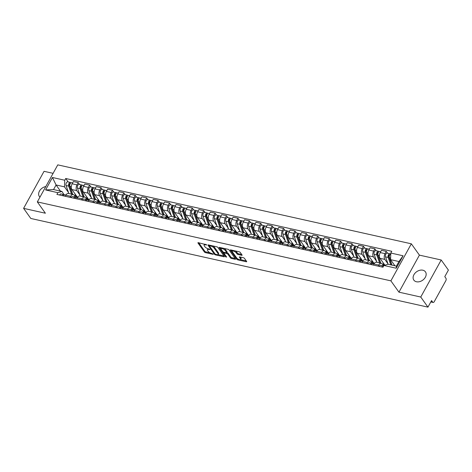 <?xml version="1.0" encoding="UTF-8"?>
<svg xmlns="http://www.w3.org/2000/svg" width="472" height="472" viewBox="0 0 472 472"><rect width="100%" height="100%" fill="white"/><g stroke="black" fill="none" stroke-linecap="round" stroke-linejoin="round"><path stroke-width="0.71" d="M206.736 244.844L198.358 242.679A0.897 0.336 -151.1 0 0 197.927 242.744A0.897 0.336 -151.1 0 0 197.998 243.015L204.388 251.983A0.897 0.336 -151.1 0 0 205.462 252.644L213.09 254.343L213.344 254.107L211.603 253.429A2.867 1.074 -151.1 0 1 208.17 251.322L207.639 250.573A2.867 1.074 -151.1 0 1 207.426 249.7A2.867 1.074 -151.1 0 1 208.801 249.493L210.04 249.476L208.299 248.797A2.867 1.074 -151.1 0 1 204.866 246.685L204.335 245.941A2.867 1.074 -151.1 0 1 204.122 245.068A2.867 1.074 -151.1 0 1 205.497 244.862L206.736 244.844M422.829 270.202A7.121 5.204 -35.5 0 0 415.089 273.105A7.121 5.204 -35.5 0 0 413.844 280.114A7.121 5.204 -35.5 0 0 416.452 281.76A7.121 5.204 -35.5 0 0 424.192 278.858A7.121 5.204 -35.5 0 0 425.437 271.848A7.121 5.204 -35.5 0 0 422.829 270.202M45.802 186.564A7.121 5.204 -35.5 0 0 39.748 190.611A7.121 5.204 -35.5 0 0 39.365 196.499A7.121 5.204 -35.5 0 0 39.955 197.154M241.676 255.305A0.897 0.336 -151.1 0 0 242.107 255.24A0.897 0.336 -151.1 0 0 242.036 254.968L240.248 252.449A0.897 0.336 -151.1 0 0 239.174 251.794L230.702 249.9A0.897 0.336 -151.1 0 0 230.271 249.965A0.897 0.336 -151.1 0 0 230.336 250.237L236.732 259.205A0.897 0.336 -151.1 0 0 237.799 259.865L246.272 261.753A0.897 0.336 -151.1 0 0 246.703 261.689A0.897 0.336 -151.1 0 0 246.638 261.417L244.472 258.379A0.897 0.336 -151.1 0 0 243.399 257.718L239.77 256.91A0.897 0.336 -151.1 0 0 239.345 256.974A0.897 0.336 -151.1 0 0 239.41 257.246L240.484 258.756A2.395 0.897 -151.1 0 1 240.661 259.482A2.395 0.897 -151.1 0 1 238.838 259.447A2.395 0.897 -151.1 0 1 236.643 257.895L232.436 251.995A2.395 0.897 -151.1 0 1 232.259 251.263A2.395 0.897 -151.1 0 1 234.082 251.305A2.395 0.897 -151.1 0 1 236.277 252.85L236.979 253.836A0.897 0.336 -151.1 0 0 238.047 254.496L241.676 255.305L241.941 254.827M390.887 280.852L398.958 292.168L420.753 297.035L427.951 307.136L30.798 218.459L23.6 208.358L45.395 213.226L37.329 201.91L390.887 280.852L411.336 243.812L57.779 164.864L37.329 201.91M217.917 247.464A0.897 0.336 -151.1 0 0 216.843 246.809L208.376 244.915A0.897 0.336 -151.1 0 0 207.945 244.98A0.897 0.336 -151.1 0 0 208.01 245.251L214.4 254.219A0.897 0.336 -151.1 0 0 215.474 254.88L223.946 256.768A0.897 0.336 -151.1 0 0 224.377 256.703A0.897 0.336 -151.1 0 0 224.312 256.432L217.917 247.464M219.539 247.411L228.011 249.299A0.897 0.336 -151.1 0 1 229.079 249.959L235.475 258.921A0.897 0.336 -151.1 0 1 235.54 259.199A0.897 0.336 -151.1 0 1 235.109 259.264L231.487 258.45A0.897 0.336 -151.1 0 1 230.413 257.795L227.823 254.16A0.897 0.336 -151.1 0 0 226.749 253.499L224.342 252.962A0.897 0.336 -151.1 0 0 223.911 253.027A0.897 0.336 -151.1 0 0 223.982 253.299L226.678 257.087L225.675 256.862L219.173 247.747A0.897 0.336 -151.1 0 1 219.108 247.475A0.897 0.336 -151.1 0 1 219.539 247.411M420.753 297.035L441.202 259.989L448.4 270.09L444.783 276.645L445.904 278.22A1.823 1.044 102.6 0 1 445.81 280.716L434.234 301.685A1.823 1.044 102.6 0 1 433.113 302.452L430.818 301.938M53.1 173.336L44.049 171.318L23.6 208.358M441.202 259.989L419.407 255.128L411.336 243.812M427.951 307.136L431.567 300.575L432.694 302.151A1.823 1.044 102.6 0 0 433.113 302.452M70.086 197.367L70.688 196.281A4.201 2.395 -77.4 0 1 73.266 194.523L68.44 193.443A4.201 2.395 102.6 0 0 65.862 195.207L65.26 196.287M79.915 195.03L76.765 190.617A4.201 2.395 -77.4 0 1 76.983 184.876L72.157 183.797A4.201 2.395 102.6 0 0 71.939 189.537L77.514 197.355M72.157 183.797L73.402 181.537L78.234 182.617L79.567 184.487M73.266 194.523A4.201 2.395 -77.4 0 1 74.234 195.207L75.402 197.172A2.283 1.304 102.6 0 0 75.154 197.066A2.283 1.304 102.6 0 0 73.679 198.169M76.983 184.876L78.234 182.617M81.497 199.916L82.099 198.83A4.201 2.395 -77.4 0 1 84.677 197.066L79.851 195.992A4.201 2.395 102.6 0 0 77.266 197.756L76.67 198.836M90.978 187.036L89.645 185.16L84.812 184.086L83.568 186.346A4.201 2.395 102.6 0 0 83.349 192.086L88.919 199.904M84.677 197.066A4.201 2.395 -77.4 0 1 85.638 197.756L86.813 199.721A2.283 1.304 102.6 0 0 86.565 199.615A2.283 1.304 102.6 0 0 85.084 200.712M91.326 197.579L88.175 193.166A4.201 2.395 -77.4 0 1 88.394 187.419L89.645 185.16M92.907 202.458L93.503 201.379A4.201 2.395 -77.4 0 1 96.087 199.615L91.255 198.535A4.201 2.395 102.6 0 0 88.677 200.299L88.081 201.385M102.389 189.585L101.049 187.708L96.223 186.629L94.978 188.888A4.201 2.395 102.6 0 0 94.76 194.635L100.329 202.447M96.087 199.615A4.201 2.395 -77.4 0 1 97.049 200.305L98.636 202.529M102.731 200.128L99.586 195.709A4.201 2.395 -77.4 0 1 99.804 189.968L101.049 187.708M104.318 205.007L104.914 203.928A4.201 2.395 -77.4 0 1 107.492 202.163L102.666 201.084A4.201 2.395 102.6 0 0 100.088 202.848L99.492 203.933M113.799 192.128L112.46 190.257L107.634 189.178L106.389 191.437A4.201 2.395 102.6 0 0 106.17 197.184L111.74 204.995M107.492 202.163A4.201 2.395 -77.4 0 1 108.46 202.854L109.634 204.818A2.283 1.304 102.6 0 0 109.38 204.712A2.283 1.304 102.6 0 0 107.905 205.81M114.141 202.671L110.997 198.258A4.201 2.395 -77.4 0 1 111.215 192.517L112.46 190.257M115.728 207.556L116.324 206.476A4.201 2.395 -77.4 0 1 118.903 204.712L114.076 203.633A4.201 2.395 102.6 0 0 111.498 205.397L110.902 206.476M125.21 194.676L123.87 192.806L119.044 191.726L117.799 193.986A4.201 2.395 102.6 0 0 117.581 199.727L123.151 207.544M118.903 204.712A4.201 2.395 -77.4 0 1 119.87 205.403L121.044 207.361A2.283 1.304 102.6 0 0 120.791 207.255A2.283 1.304 102.6 0 0 119.316 208.358M125.552 205.22L122.407 200.806A4.201 2.395 -77.4 0 1 122.626 195.066L123.87 192.806M127.139 210.105L127.735 209.019A4.201 2.395 -77.4 0 1 130.313 207.261L125.487 206.181A4.201 2.395 102.6 0 0 122.909 207.945L122.313 209.025M136.614 197.225L135.281 195.355L130.455 194.275L129.204 196.535A4.201 2.395 102.6 0 0 128.992 202.276L134.561 210.093M130.313 207.261A4.201 2.395 -77.4 0 1 131.281 207.945L132.455 209.91A2.283 1.304 102.6 0 0 132.201 209.804A2.283 1.304 102.6 0 0 130.726 210.907M136.963 207.768L133.818 203.355A4.201 2.395 -77.4 0 1 134.036 197.615L135.281 195.355M138.55 212.654L139.146 211.568A4.201 2.395 -77.4 0 1 141.724 209.804L136.898 208.73A4.201 2.395 102.6 0 0 134.319 210.494L133.724 211.574M148.025 199.774L146.692 197.898L141.865 196.824L140.615 199.084A4.201 2.395 102.6 0 0 140.396 204.824L145.972 212.642M141.724 209.804A4.201 2.395 -77.4 0 1 142.691 210.494L144.273 212.719M148.373 210.317L145.228 205.904A4.201 2.395 -77.4 0 1 145.447 200.157L146.692 197.898M149.96 215.197L150.556 214.117A4.201 2.395 -77.4 0 1 153.135 212.353L148.308 211.273A4.201 2.395 102.6 0 0 145.73 213.037L145.128 214.123M159.436 202.323L158.102 200.447L153.276 199.367L152.025 201.627A4.201 2.395 102.6 0 0 151.807 207.373L157.382 215.185M153.135 212.353A4.201 2.395 -77.4 0 1 154.102 213.043L155.27 215.008A2.283 1.304 102.6 0 0 155.022 214.902A2.283 1.304 102.6 0 0 153.547 215.999M159.784 212.866L156.639 208.447A4.201 2.395 -77.4 0 1 156.852 202.706L158.102 200.447M161.365 217.745L161.967 216.666A4.201 2.395 -77.4 0 1 164.545 214.902L159.719 213.822A4.201 2.395 102.6 0 0 157.141 215.586L156.539 216.672M170.846 204.866L169.513 202.995L164.687 201.916L163.436 204.175A4.201 2.395 102.6 0 0 163.218 209.922L168.793 217.734M164.545 214.902A4.201 2.395 -77.4 0 1 165.513 215.592L167.094 217.81M171.194 215.409L168.044 210.996A4.201 2.395 -77.4 0 1 168.262 205.255L169.513 202.995M172.776 220.294L173.377 219.214A4.201 2.395 -77.4 0 1 175.956 217.45L171.13 216.371A4.201 2.395 102.6 0 0 168.545 218.135L167.949 219.214M182.257 207.415L180.923 205.544L176.091 204.464L174.846 206.724A4.201 2.395 102.6 0 0 174.628 212.465L180.198 220.282M175.956 217.45A4.201 2.395 -77.4 0 1 176.923 218.141L178.091 220.1A2.283 1.304 102.6 0 0 177.844 219.993A2.283 1.304 102.6 0 0 176.363 221.097M182.605 217.958L179.454 213.545A4.201 2.395 -77.4 0 1 179.673 207.804L180.923 205.544M184.186 222.843L184.788 221.757A4.201 2.395 -77.4 0 1 187.366 219.999L182.534 218.919A4.201 2.395 102.6 0 0 179.956 220.684L179.36 221.763M193.667 209.963L192.328 208.093L187.502 207.013L186.257 209.273A4.201 2.395 102.6 0 0 186.039 215.014L191.608 222.831M187.366 219.999A4.201 2.395 -77.4 0 1 188.328 220.684L189.502 222.648A2.283 1.304 102.6 0 0 189.248 222.542A2.283 1.304 102.6 0 0 187.773 223.645M194.01 220.507L190.865 216.093A4.201 2.395 -77.4 0 1 191.083 210.353L192.328 208.093M195.597 225.392L196.193 224.306A4.201 2.395 -77.4 0 1 198.771 222.542L193.945 221.468A4.201 2.395 102.6 0 0 191.367 223.227L190.771 224.312M205.078 212.512L203.739 210.636L198.913 209.562L197.668 211.822A4.201 2.395 102.6 0 0 197.449 217.562L203.019 225.38M198.771 222.542A4.201 2.395 -77.4 0 1 199.739 223.232L201.326 225.457M205.42 223.055L202.276 218.642A4.201 2.395 -77.4 0 1 202.494 212.896L203.739 210.636M207.007 227.935L207.603 226.855A4.201 2.395 -77.4 0 1 210.182 225.091L205.355 224.011A4.201 2.395 102.6 0 0 202.777 225.775L202.181 226.861M216.489 215.061L215.149 213.185L210.323 212.105L209.078 214.365A4.201 2.395 102.6 0 0 208.86 220.111L214.43 227.923M210.182 225.091A4.201 2.395 -77.4 0 1 211.149 225.781L212.323 227.746A2.283 1.304 102.6 0 0 212.07 227.64A2.283 1.304 102.6 0 0 210.595 228.737M216.831 225.604L213.686 221.185A4.201 2.395 -77.4 0 1 213.904 215.444L215.149 213.185M218.418 230.483L219.014 229.404A4.201 2.395 -77.4 0 1 221.592 227.64L216.766 226.56A4.201 2.395 102.6 0 0 214.188 228.324L213.592 229.404M227.893 217.604L226.56 215.733L221.734 214.654L220.483 216.913A4.201 2.395 102.6 0 0 220.271 222.66L225.84 230.472M221.592 227.64A4.201 2.395 -77.4 0 1 222.56 228.33L223.734 230.289A2.283 1.304 102.6 0 0 223.48 230.183A2.283 1.304 102.6 0 0 222.005 231.286M228.242 228.147L225.097 223.734A4.201 2.395 -77.4 0 1 225.315 217.993L226.56 215.733M229.829 233.032L230.424 231.953A4.201 2.395 -77.4 0 1 233.003 230.188L228.177 229.109A4.201 2.395 102.6 0 0 225.598 230.873L225.002 231.953M239.304 220.153L237.971 218.282L233.144 217.203L231.894 219.462A4.201 2.395 102.6 0 0 231.681 225.203L237.251 233.02M233.003 230.188A4.201 2.395 -77.4 0 1 233.97 230.879L235.144 232.838A2.283 1.304 102.6 0 0 234.891 232.731A2.283 1.304 102.6 0 0 233.416 233.835M239.652 230.696L236.507 226.283A4.201 2.395 -77.4 0 1 236.726 220.542L237.971 218.282M241.239 235.581L241.835 234.495A4.201 2.395 -77.4 0 1 244.413 232.731L239.587 231.658A4.201 2.395 102.6 0 0 237.009 233.422L236.407 234.501M250.715 222.701L249.381 220.831L244.555 219.751L243.304 222.011A4.201 2.395 102.6 0 0 243.086 227.752L248.661 235.569M244.413 232.731A4.201 2.395 -77.4 0 1 245.381 233.422L246.962 235.646M251.063 233.245L247.918 228.832A4.201 2.395 -77.4 0 1 248.13 223.091L249.381 220.831M252.65 238.13L253.246 237.044A4.201 2.395 -77.4 0 1 255.824 235.28L250.998 234.206A4.201 2.395 102.6 0 0 248.419 235.965L247.818 237.05M262.125 225.25L260.792 223.374L255.966 222.3L254.715 224.56A4.201 2.395 102.6 0 0 254.496 230.301L260.072 238.118M255.824 235.28A4.201 2.395 -77.4 0 1 256.792 235.97L257.96 237.935A2.283 1.304 102.6 0 0 257.712 237.829A2.283 1.304 102.6 0 0 256.237 238.926M262.473 235.793L259.323 231.38A4.201 2.395 -77.4 0 1 259.541 225.634L260.792 223.374M264.055 240.673L264.656 239.593A4.201 2.395 -77.4 0 1 267.235 237.829L262.408 236.749A4.201 2.395 102.6 0 0 259.824 238.513L259.228 239.599M273.536 227.799L272.202 225.923L267.37 224.843L266.125 227.103A4.201 2.395 102.6 0 0 265.907 232.849L271.477 240.661M267.235 237.829A4.201 2.395 -77.4 0 1 268.202 238.519L269.37 240.484A2.283 1.304 102.6 0 0 269.123 240.378A2.283 1.304 102.6 0 0 267.648 241.475M273.884 238.342L270.733 233.923A4.201 2.395 -77.4 0 1 270.952 228.182L272.202 225.923M275.465 243.222L276.067 242.142A4.201 2.395 -77.4 0 1 278.645 240.378L273.813 239.298A4.201 2.395 102.6 0 0 271.235 241.062L270.639 242.142M284.946 230.342L283.607 228.472L278.781 227.392L277.536 229.652A4.201 2.395 102.6 0 0 277.318 235.398L282.887 243.21M278.645 240.378A4.201 2.395 -77.4 0 1 279.607 241.068L280.781 243.027A2.283 1.304 102.6 0 0 280.527 242.921A2.283 1.304 102.6 0 0 279.052 244.024M285.294 240.885L282.144 236.472A4.201 2.395 -77.4 0 1 282.362 230.731L283.607 228.472M286.876 245.77L287.472 244.691A4.201 2.395 -77.4 0 1 290.056 242.927L285.224 241.847A4.201 2.395 102.6 0 0 282.645 243.611L282.049 244.691M296.357 232.891L295.018 231.02L290.192 229.941L288.947 232.2A4.201 2.395 102.6 0 0 288.728 237.941L294.298 245.759M290.056 242.927A4.201 2.395 -77.4 0 1 291.017 243.617L292.605 245.835M296.699 243.434L293.555 239.021A4.201 2.395 -77.4 0 1 293.773 233.28L295.018 231.02M298.286 248.319L298.882 247.234A4.201 2.395 -77.4 0 1 301.46 245.469L296.634 244.396A4.201 2.395 102.6 0 0 294.056 246.16L293.46 247.239M307.768 235.439L306.428 233.569L301.602 232.489L300.357 234.749A4.201 2.395 102.6 0 0 300.139 240.49L305.708 248.307M301.46 245.469A4.201 2.395 -77.4 0 1 302.428 246.16L304.015 248.384M308.11 245.983L304.965 241.57A4.201 2.395 -77.4 0 1 305.183 235.829L306.428 233.569M309.697 250.868L310.293 249.782A4.201 2.395 -77.4 0 1 312.871 248.018L308.045 246.945A4.201 2.395 102.6 0 0 305.467 248.703L304.871 249.788M319.172 237.988L317.839 236.112L313.013 235.038L311.768 237.298A4.201 2.395 102.6 0 0 311.549 243.039L317.119 250.856M312.871 248.018A4.201 2.395 -77.4 0 1 313.839 248.709L315.013 250.673A2.283 1.304 102.6 0 0 314.759 250.567A2.283 1.304 102.6 0 0 313.284 251.665M319.52 248.532L316.376 244.118A4.201 2.395 -77.4 0 1 316.594 238.372L317.839 236.112M321.107 253.411L321.703 252.331A4.201 2.395 -77.4 0 1 324.282 250.567L319.456 249.487A4.201 2.395 102.6 0 0 316.877 251.251L316.281 252.337M330.583 240.537L329.249 238.661L324.423 237.581L323.172 239.841A4.201 2.395 102.6 0 0 322.96 245.587L328.53 253.399M324.282 250.567A4.201 2.395 -77.4 0 1 325.249 251.257L326.831 253.476M330.931 251.08L327.786 246.661A4.201 2.395 -77.4 0 1 328.005 240.921L329.249 238.661M332.518 255.96L333.114 254.88A4.201 2.395 -77.4 0 1 335.692 253.116L330.866 252.036A4.201 2.395 102.6 0 0 328.288 253.8L327.692 254.88M341.993 243.08L340.66 241.21L335.834 240.13L334.583 242.39A4.201 2.395 102.6 0 0 334.365 248.136L339.94 255.948M335.692 253.116A4.201 2.395 -77.4 0 1 336.66 253.806L337.828 255.765A2.283 1.304 102.6 0 0 337.58 255.659A2.283 1.304 102.6 0 0 336.105 256.762M342.342 253.623L339.197 249.21A4.201 2.395 -77.4 0 1 339.409 243.469L340.66 241.21M343.929 258.508L344.525 257.429A4.201 2.395 -77.4 0 1 347.103 255.665L342.277 254.585A4.201 2.395 102.6 0 0 339.698 256.349L339.097 257.429M353.404 245.629L352.071 243.758L347.244 242.679L345.994 244.938A4.201 2.395 102.6 0 0 345.775 250.679L351.351 258.497M347.103 255.665A4.201 2.395 -77.4 0 1 348.07 256.355L349.652 258.573M353.752 256.172L350.607 251.759A4.201 2.395 -77.4 0 1 350.82 246.018L352.071 243.758M355.333 261.057L355.935 259.972A4.201 2.395 -77.4 0 1 358.513 258.208L353.687 257.134A4.201 2.395 102.6 0 0 351.109 258.898L350.507 259.978M364.815 248.178L363.481 246.307L358.649 245.228L357.404 247.487A4.201 2.395 102.6 0 0 357.186 253.228L362.762 261.046M358.513 258.208A4.201 2.395 -77.4 0 1 359.481 258.898L360.649 260.863A2.283 1.304 102.6 0 0 360.401 260.756A2.283 1.304 102.6 0 0 358.926 261.86M365.163 258.721L362.012 254.308A4.201 2.395 -77.4 0 1 362.231 248.567L363.481 246.307M366.744 263.606L367.346 262.52A4.201 2.395 -77.4 0 1 369.924 260.756L365.098 259.683A4.201 2.395 102.6 0 0 362.514 261.441L361.918 262.526M376.225 250.726L374.892 248.85L370.06 247.776L368.815 250.036A4.201 2.395 102.6 0 0 368.597 255.777L374.166 263.594M369.924 260.756A4.201 2.395 -77.4 0 1 370.886 261.447L372.06 263.411A2.283 1.304 102.6 0 0 371.812 263.305A2.283 1.304 102.6 0 0 370.331 264.403M376.573 261.27L373.423 256.856A4.201 2.395 -77.4 0 1 373.641 251.11L374.892 248.85M378.155 266.149L378.75 265.069A4.201 2.395 -77.4 0 1 381.335 263.305L376.503 262.225A4.201 2.395 102.6 0 0 373.924 263.99L373.328 265.075M387.636 253.275L386.297 251.399L381.47 250.319L380.226 252.579A4.201 2.395 102.6 0 0 380.007 258.326L384.904 265.187M381.335 263.305A4.201 2.395 -77.4 0 1 382.296 263.995L383.683 265.931M387.978 263.813L384.833 259.399A4.201 2.395 -77.4 0 1 385.052 253.659L386.297 251.399M68.505 192.482L64.487 186.853L56.079 184.971L53.542 189.567L61.956 191.443L63.991 194.623A2.283 1.304 102.6 0 0 63.744 194.517A2.283 1.304 102.6 0 0 62.269 195.62M60.451 191.107L56.079 184.971L52.451 177.49L64.741 180.233L64.487 186.853M61.956 191.443L57.867 192.682L45.583 189.939L52.451 177.49M390.798 253.039L403.088 255.783L396.214 268.226L383.931 265.482L388.013 264.249L396.427 266.125L398.958 261.529L390.55 259.653L390.798 253.039L391.76 251.299L65.702 178.493L64.741 180.233M57.867 192.682L56.905 194.423L382.969 267.223L383.931 265.482M398.958 292.168L419.407 255.128M390.55 259.653L394.922 265.789M68.157 181.938L65.702 178.493M45.583 189.939L53.542 189.567M396.427 266.125L396.214 268.226M398.958 261.529L403.088 255.783M204.789 244.112A2.867 1.074 -151.1 0 0 204.529 244.325L204.122 245.068M208.099 248.744A2.867 1.074 -151.1 0 0 207.833 248.962L207.426 249.7M198.753 242.767L204.795 251.24A0.897 0.336 -151.1 0 0 205.869 251.9L210.07 252.839M217.928 254.591L223.958 255.942M208.772 245.003L215.014 253.895L215.769 254.355L215.474 254.88M209.952 245.269L209.362 245.835L209.704 245.21M212.648 245.871A2.867 1.074 -151.1 0 1 214.542 247.387L218.377 252.768A2.867 1.074 -151.1 0 1 218.589 253.641L218.182 254.378A2.867 1.074 -151.1 0 1 216.807 254.591L215.769 254.355M218.182 254.378A2.867 1.074 -151.1 0 0 217.97 253.505L214.135 248.13A2.867 1.074 -151.1 0 0 210.701 246.024L209.662 245.788M235.121 258.432L231.894 257.712L231.487 258.45M226.719 252.662L227.156 252.756A0.897 0.336 -151.1 0 1 228.23 253.417L230.82 257.051A0.897 0.336 -151.1 0 0 231.894 257.712M223.899 253.063L223.067 251.895M221.085 249.11L219.934 247.499M225.132 250.384A2.395 0.897 -151.1 0 0 222.937 248.838A2.395 0.897 -151.1 0 0 221.114 248.797A2.395 0.897 -151.1 0 0 221.291 249.529L222.772 251.605A0.897 0.336 -151.1 0 0 223.846 252.266L226.247 252.803A0.897 0.336 -151.1 0 0 226.678 252.738A0.897 0.336 -151.1 0 0 226.613 252.467L225.132 250.384L225.539 249.641A2.395 0.897 -151.1 0 0 224.011 248.408M221.704 247.894A2.395 0.897 -151.1 0 0 221.521 248.06L221.114 248.797M226.678 252.738L227.085 251.995A0.897 0.336 -151.1 0 0 227.02 251.723L226.613 252.467M225.539 249.641L227.02 251.723M235.221 250.909A2.395 0.897 -151.1 0 1 236.684 252.113L237.387 253.092A0.897 0.336 -151.1 0 0 238.46 253.753L241.688 254.473M232.82 250.372A2.395 0.897 -151.1 0 0 232.667 250.526L232.259 251.263M240.661 259.482L241.068 258.745A2.395 0.897 -151.1 0 0 240.891 258.013L240.484 258.756M240.171 256.998L240.891 258.013M240.508 259.635L246.284 260.928M237.068 258.367L237.139 258.461A0.897 0.336 -151.1 0 0 238.089 259.087M231.097 249.989L232.23 251.576M76.977 197.473A5.475 3.127 -77.4 0 1 75.662 195.774L74.954 193.768M72.753 194.405L69.933 186.399A2.283 1.304 -77.4 0 1 70.151 183.879A2.283 1.304 -77.4 0 1 71.65 182.723L72.629 182.941M69.85 186.115L69.331 185.378A1.097 0.625 -77.4 0 1 69.431 184.157A1.097 0.625 -77.4 0 1 70.151 183.602A1.097 0.625 -77.4 0 1 70.269 183.649M69.325 185.366L72.422 194.151A4.289 2.449 -77.4 0 0 72.499 194.346M71.508 194.128L68.688 186.121A2.283 1.304 -77.4 0 1 68.906 183.602A2.283 1.304 -77.4 0 1 70.411 182.44A2.283 1.304 -77.4 0 1 70.936 182.817L71.018 182.835M68.877 193.538L66.056 185.537A2.283 1.304 -77.4 0 1 66.275 183.012A2.283 1.304 -77.4 0 1 67.773 181.856L70.411 182.44M63.354 195.673L63.602 195.727A1.097 0.625 102.6 0 0 63.484 195.679A1.097 0.625 102.6 0 0 63.083 195.803M63.744 194.517L61.106 193.933A2.283 1.304 102.6 0 0 59.631 195.03M65.968 195.019L64.989 194.794A2.283 1.304 102.6 0 0 63.508 195.898M88.388 200.022A5.475 3.127 -77.4 0 1 87.072 198.317L86.364 196.311M84.163 196.954L81.337 188.947A2.283 1.304 -77.4 0 1 81.562 186.422A2.283 1.304 -77.4 0 1 83.06 185.266L84.04 185.484M81.261 188.658L80.736 187.927A1.097 0.625 -77.4 0 1 80.836 186.705A1.097 0.625 -77.4 0 1 81.562 186.151A1.097 0.625 -77.4 0 1 81.68 186.198M80.736 187.915L83.833 196.7A4.289 2.449 -77.4 0 0 83.91 196.895M82.919 196.677L80.098 188.67A2.283 1.304 -77.4 0 1 80.317 186.145A2.283 1.304 -77.4 0 1 81.821 184.989A2.283 1.304 -77.4 0 1 82.346 185.366L82.429 185.384M80.287 196.087L77.461 188.08A2.283 1.304 -77.4 0 1 77.685 185.561A2.283 1.304 -77.4 0 1 79.184 184.404L81.821 184.989M99.799 202.571A5.475 3.127 -77.4 0 1 98.483 200.865L97.775 198.859M95.574 199.503L92.748 191.496A2.283 1.304 -77.4 0 1 92.972 188.971A2.283 1.304 -77.4 0 1 94.471 187.815L95.45 188.033M92.671 191.207L92.146 190.476M95.314 199.444A4.289 2.449 -77.4 0 1 95.238 199.243L92.146 190.464A1.097 0.625 -77.4 0 1 92.246 189.248A1.097 0.625 -77.4 0 1 92.972 188.694A1.097 0.625 -77.4 0 1 93.084 188.747M94.329 199.225L91.509 191.219A2.283 1.304 -77.4 0 1 91.727 188.694A2.283 1.304 -77.4 0 1 93.226 187.537A2.283 1.304 -77.4 0 1 93.751 187.915L93.84 187.933M91.698 198.635L88.872 190.629A2.283 1.304 -77.4 0 1 89.09 188.11A2.283 1.304 -77.4 0 1 90.594 186.947L93.226 187.537M74.765 198.222L75.007 198.275A1.097 0.625 102.6 0 0 74.895 198.222A1.097 0.625 102.6 0 0 74.487 198.346M75.154 197.066L72.517 196.476A2.283 1.304 102.6 0 0 71.042 197.579M77.379 197.561L76.393 197.343A2.283 1.304 102.6 0 0 74.918 198.447M86.417 200.818A1.097 0.625 102.6 0 0 86.305 200.771A1.097 0.625 102.6 0 0 85.898 200.895M86.565 199.615L83.927 199.025A2.283 1.304 102.6 0 0 82.453 200.128M88.789 200.11L87.804 199.892A2.283 1.304 102.6 0 0 86.329 200.989M111.203 205.119A5.475 3.127 -77.4 0 1 109.887 203.414L109.185 201.408M106.985 202.051L104.159 194.045A2.283 1.304 -77.4 0 1 104.377 191.52A2.283 1.304 -77.4 0 1 105.881 190.363L106.861 190.582M104.082 193.756L103.557 193.024A1.097 0.625 -77.4 0 1 103.657 191.797A1.097 0.625 -77.4 0 1 104.377 191.243A1.097 0.625 -77.4 0 1 104.495 191.29M103.551 193.013L106.648 201.792A4.289 2.449 -77.4 0 0 106.725 201.992M105.74 201.768L102.92 193.768A2.283 1.304 -77.4 0 1 103.138 191.243A2.283 1.304 -77.4 0 1 104.636 190.086A2.283 1.304 -77.4 0 1 105.162 190.458L105.244 190.482M103.108 201.184L100.282 193.178A2.283 1.304 -77.4 0 1 100.501 190.653A2.283 1.304 -77.4 0 1 102.005 189.496L104.636 190.086M122.614 207.662A5.475 3.127 -77.4 0 1 121.298 205.963L120.59 203.957M118.395 204.594L115.569 196.588A2.283 1.304 -77.4 0 1 115.787 194.069A2.283 1.304 -77.4 0 1 117.292 192.912L118.271 193.131M115.492 196.305L114.967 195.567A1.097 0.625 -77.4 0 1 115.068 194.346A1.097 0.625 -77.4 0 1 115.787 193.791A1.097 0.625 -77.4 0 1 115.905 193.839M114.961 195.555L118.059 204.341A4.289 2.449 -77.4 0 0 118.136 204.541M117.15 204.317L114.324 196.311A2.283 1.304 -77.4 0 1 114.549 193.791A2.283 1.304 -77.4 0 1 116.047 192.635A2.283 1.304 -77.4 0 1 116.572 193.007L116.655 193.024M114.519 203.733L111.693 195.727A2.283 1.304 -77.4 0 1 111.911 193.201A2.283 1.304 -77.4 0 1 113.416 192.045L116.047 192.635M134.024 210.211A5.475 3.127 -77.4 0 1 132.709 208.512L132.001 206.506M129.8 207.143L126.98 199.137A2.283 1.304 -77.4 0 1 127.198 196.617A2.283 1.304 -77.4 0 1 128.703 195.461L129.682 195.679M126.897 198.848L126.378 198.116M129.546 207.084A4.289 2.449 -77.4 0 1 129.47 206.889L126.372 198.104A1.097 0.625 -77.4 0 1 126.478 196.895A1.097 0.625 -77.4 0 1 127.198 196.34A1.097 0.625 -77.4 0 1 127.316 196.387M128.561 206.866L125.735 198.859A2.283 1.304 -77.4 0 1 125.953 196.34A2.283 1.304 -77.4 0 1 127.458 195.178A2.283 1.304 -77.4 0 1 127.983 195.555L128.065 195.573M125.924 206.276L123.103 198.275A2.283 1.304 -77.4 0 1 123.322 195.75A2.283 1.304 -77.4 0 1 124.826 194.594L127.458 195.178M97.58 203.314L97.828 203.367A1.097 0.625 102.6 0 0 97.716 203.32A1.097 0.625 102.6 0 0 97.309 203.444M98.63 202.529L98.223 202.27A2.283 1.304 102.6 0 0 97.969 202.163A2.283 1.304 102.6 0 0 96.495 203.261M97.969 202.163L95.338 201.573A2.283 1.304 102.6 0 0 93.863 202.677M100.2 202.659L99.214 202.441A2.283 1.304 102.6 0 0 97.739 203.538M108.991 205.863L109.239 205.916A1.097 0.625 102.6 0 0 109.12 205.869A1.097 0.625 102.6 0 0 108.719 205.993M109.38 204.712L106.749 204.122A2.283 1.304 102.6 0 0 105.274 205.22M111.61 205.208L110.625 204.99A2.283 1.304 102.6 0 0 109.15 206.087M120.401 208.412L120.649 208.465A1.097 0.625 102.6 0 0 120.531 208.417A1.097 0.625 102.6 0 0 120.13 208.541M120.791 207.255L118.159 206.671A2.283 1.304 102.6 0 0 116.684 207.768M123.015 207.757L122.036 207.532A2.283 1.304 102.6 0 0 120.561 208.636M145.435 212.76A5.475 3.127 -77.4 0 1 144.119 211.055L143.411 209.049M141.211 209.692L138.39 201.686A2.283 1.304 -77.4 0 1 138.609 199.16A2.283 1.304 -77.4 0 1 140.113 198.004L141.093 198.222M138.308 201.397L137.789 200.665A1.097 0.625 -77.4 0 1 137.889 199.444A1.097 0.625 -77.4 0 1 138.609 198.889A1.097 0.625 -77.4 0 1 138.727 198.936M137.783 200.653L140.88 209.438A4.289 2.449 -77.4 0 0 140.957 209.633M139.972 209.415L137.145 201.408A2.283 1.304 -77.4 0 1 137.364 198.883A2.283 1.304 -77.4 0 1 138.868 197.727A2.283 1.304 -77.4 0 1 139.393 198.104L139.476 198.122M137.334 208.825L134.514 200.818A2.283 1.304 -77.4 0 1 134.732 198.299A2.283 1.304 -77.4 0 1 136.237 197.143L138.868 197.727M131.812 210.96L132.06 211.013A1.097 0.625 102.6 0 0 131.942 210.96A1.097 0.625 102.6 0 0 131.54 211.084M132.201 209.804L129.57 209.214A2.283 1.304 102.6 0 0 128.095 210.317M134.426 210.3L133.446 210.081A2.283 1.304 102.6 0 0 131.971 211.185M156.846 215.309A5.475 3.127 -77.4 0 1 155.53 213.604L154.822 211.598M152.621 212.241L149.801 204.234A2.283 1.304 -77.4 0 1 150.019 201.709A2.283 1.304 -77.4 0 1 151.524 200.553L152.497 200.771M149.718 203.945L149.199 203.214M152.367 212.182A4.289 2.449 -77.4 0 1 152.291 211.981L149.193 203.202A1.097 0.625 -77.4 0 1 149.299 201.987A1.097 0.625 -77.4 0 1 150.019 201.432A1.097 0.625 -77.4 0 1 150.137 201.485M151.376 211.963L148.556 203.957A2.283 1.304 -77.4 0 1 148.774 201.432A2.283 1.304 -77.4 0 1 150.279 200.275A2.283 1.304 -77.4 0 1 150.804 200.653L150.887 200.671M148.745 211.373L145.925 203.367A2.283 1.304 -77.4 0 1 146.143 200.848A2.283 1.304 -77.4 0 1 147.647 199.685L150.279 200.275M143.222 213.503L143.47 213.562A1.097 0.625 102.6 0 0 143.352 213.509A1.097 0.625 102.6 0 0 142.951 213.633M144.267 212.719L143.866 212.459A2.283 1.304 102.6 0 0 143.612 212.353A2.283 1.304 102.6 0 0 142.137 213.45M143.612 212.353L140.98 211.763A2.283 1.304 102.6 0 0 139.505 212.866M145.836 212.848L144.857 212.63A2.283 1.304 102.6 0 0 143.382 213.727M168.256 217.857A5.475 3.127 -77.4 0 1 166.94 216.152L166.232 214.146M164.032 214.79L161.212 206.783A2.283 1.304 -77.4 0 1 161.43 204.258A2.283 1.304 -77.4 0 1 162.928 203.102L163.908 203.32M161.129 206.494L160.61 205.762A1.097 0.625 -77.4 0 1 160.71 204.535A1.097 0.625 -77.4 0 1 161.43 203.981A1.097 0.625 -77.4 0 1 161.548 204.028M160.604 205.751L163.701 214.53A4.289 2.449 -77.4 0 0 163.778 214.73M162.787 214.506L159.967 206.506A2.283 1.304 -77.4 0 1 160.185 203.981A2.283 1.304 -77.4 0 1 161.69 202.824A2.283 1.304 -77.4 0 1 162.215 203.196L162.297 203.22M160.155 213.922L157.335 205.916A2.283 1.304 -77.4 0 1 157.554 203.391A2.283 1.304 -77.4 0 1 159.052 202.234L161.69 202.824M154.633 216.052L154.881 216.105A1.097 0.625 102.6 0 0 154.763 216.058A1.097 0.625 102.6 0 0 154.362 216.182M155.022 214.902L152.391 214.312A2.283 1.304 102.6 0 0 150.91 215.415M157.247 215.397L156.267 215.179A2.283 1.304 102.6 0 0 154.787 216.276M179.667 220.4A5.475 3.127 -77.4 0 1 178.351 218.701L177.643 216.695M175.442 217.332L172.622 209.326A2.283 1.304 -77.4 0 1 172.84 206.807A2.283 1.304 -77.4 0 1 174.339 205.65L175.318 205.869M172.54 209.043L172.014 208.305A1.097 0.625 -77.4 0 1 172.121 207.084A1.097 0.625 -77.4 0 1 172.84 206.529A1.097 0.625 -77.4 0 1 172.958 206.577M172.014 208.294L175.112 217.079A4.289 2.449 -77.4 0 0 175.189 217.279M174.197 217.055L171.377 209.049A2.283 1.304 -77.4 0 1 171.596 206.529A2.283 1.304 -77.4 0 1 173.1 205.373A2.283 1.304 -77.4 0 1 173.625 205.745L173.708 205.762M171.566 216.471L168.746 208.465A2.283 1.304 -77.4 0 1 168.964 205.94A2.283 1.304 -77.4 0 1 170.463 204.783L173.1 205.373M166.044 218.601L166.292 218.654A1.097 0.625 102.6 0 0 166.173 218.607A1.097 0.625 102.6 0 0 165.766 218.731M167.088 217.816L166.681 217.557A2.283 1.304 102.6 0 0 166.433 217.45A2.283 1.304 102.6 0 0 164.958 218.548M166.433 217.45L163.796 216.86A2.283 1.304 102.6 0 0 162.321 217.958M168.657 217.946L167.672 217.728A2.283 1.304 102.6 0 0 166.197 218.825M191.077 222.949A5.475 3.127 -77.4 0 1 189.762 221.25L189.054 219.244M186.853 219.881L184.027 211.875A2.283 1.304 -77.4 0 1 184.251 209.356A2.283 1.304 -77.4 0 1 185.75 208.199L186.729 208.417M183.95 211.586L183.425 210.854M186.593 219.822A4.289 2.449 -77.4 0 1 186.517 219.627L183.425 210.842A1.097 0.625 -77.4 0 1 183.525 209.633A1.097 0.625 -77.4 0 1 184.251 209.078A1.097 0.625 -77.4 0 1 184.363 209.125M185.608 219.604L182.788 211.598A2.283 1.304 -77.4 0 1 183.006 209.078A2.283 1.304 -77.4 0 1 184.505 207.916A2.283 1.304 -77.4 0 1 185.036 208.294L185.118 208.311M182.977 219.014L180.151 211.013A2.283 1.304 -77.4 0 1 180.375 208.488A2.283 1.304 -77.4 0 1 181.873 207.332L184.505 207.916M177.454 221.15L177.696 221.203A1.097 0.625 102.6 0 0 177.584 221.156A1.097 0.625 102.6 0 0 177.177 221.279M177.844 219.993L175.206 219.409A2.283 1.304 102.6 0 0 173.731 220.507M180.068 220.495L179.083 220.271A2.283 1.304 102.6 0 0 177.608 221.374M202.482 225.498A5.475 3.127 -77.4 0 1 201.166 223.793L200.464 221.787M198.264 222.43L195.438 214.424A2.283 1.304 -77.4 0 1 195.656 211.898A2.283 1.304 -77.4 0 1 197.16 210.742L198.14 210.96M195.361 214.135L194.836 213.403M198.004 222.371A4.289 2.449 -77.4 0 1 197.927 222.176L194.83 213.391A1.097 0.625 -77.4 0 1 194.936 212.182A1.097 0.625 -77.4 0 1 195.662 211.627A1.097 0.625 -77.4 0 1 195.774 211.674M197.019 222.153L194.198 214.146A2.283 1.304 -77.4 0 1 194.417 211.621A2.283 1.304 -77.4 0 1 195.915 210.465A2.283 1.304 -77.4 0 1 196.44 210.842L196.529 210.86M194.387 221.563L191.561 213.556A2.283 1.304 -77.4 0 1 191.779 211.037A2.283 1.304 -77.4 0 1 193.284 209.881L195.915 210.465M188.859 223.698L189.107 223.752A1.097 0.625 102.6 0 0 188.995 223.698A1.097 0.625 102.6 0 0 188.588 223.822M189.248 222.542L186.617 221.952A2.283 1.304 102.6 0 0 185.142 223.055M191.479 223.038L190.493 222.819A2.283 1.304 102.6 0 0 189.018 223.923M213.893 228.047A5.475 3.127 -77.4 0 1 212.577 226.342L211.869 224.336M209.674 224.979L206.848 216.972A2.283 1.304 -77.4 0 1 207.066 214.447A2.283 1.304 -77.4 0 1 208.571 213.291L209.55 213.509M206.771 216.683L206.246 215.952A1.097 0.625 -77.4 0 1 206.347 214.725A1.097 0.625 -77.4 0 1 207.066 214.17A1.097 0.625 -77.4 0 1 207.184 214.223M206.24 215.94L209.338 224.719A4.289 2.449 -77.4 0 0 209.415 224.92M208.429 224.702L205.603 216.695A2.283 1.304 -77.4 0 1 205.827 214.17A2.283 1.304 -77.4 0 1 207.326 213.014A2.283 1.304 -77.4 0 1 207.851 213.391L207.934 213.409M205.798 224.112L202.972 216.105A2.283 1.304 -77.4 0 1 203.19 213.586A2.283 1.304 -77.4 0 1 204.695 212.424L207.326 213.014M200.27 226.241L200.517 226.3A1.097 0.625 102.6 0 0 200.405 226.247A1.097 0.625 102.6 0 0 199.998 226.371M201.32 225.457L200.913 225.197A2.283 1.304 102.6 0 0 200.659 225.091A2.283 1.304 102.6 0 0 199.184 226.188M200.659 225.091L198.028 224.501A2.283 1.304 102.6 0 0 196.553 225.604M202.889 225.587L201.904 225.368A2.283 1.304 102.6 0 0 200.429 226.466M225.303 230.596A5.475 3.127 -77.4 0 1 223.988 228.89L223.28 226.885M221.079 227.528L218.259 219.521A2.283 1.304 -77.4 0 1 218.477 216.996A2.283 1.304 -77.4 0 1 219.982 215.84L220.961 216.058M218.182 219.232L217.657 218.501M220.825 227.469A4.289 2.449 -77.4 0 1 220.748 227.268L217.651 218.489A1.097 0.625 -77.4 0 1 217.757 217.273A1.097 0.625 -77.4 0 1 218.477 216.719A1.097 0.625 -77.4 0 1 218.595 216.766M219.84 227.244L217.014 219.244A2.283 1.304 -77.4 0 1 217.232 216.719A2.283 1.304 -77.4 0 1 218.737 215.562A2.283 1.304 -77.4 0 1 219.262 215.934L219.344 215.958M217.203 226.66L214.382 218.654A2.283 1.304 -77.4 0 1 214.601 216.129A2.283 1.304 -77.4 0 1 216.105 214.972L218.737 215.562M211.68 228.79L211.928 228.843A1.097 0.625 102.6 0 0 211.81 228.796A1.097 0.625 102.6 0 0 211.409 228.92M212.07 227.64L209.438 227.05A2.283 1.304 102.6 0 0 207.963 228.153M214.3 228.135L213.315 227.917A2.283 1.304 102.6 0 0 211.839 229.014M236.714 233.138A5.475 3.127 -77.4 0 1 235.398 231.439L234.69 229.433M232.489 230.07L229.669 222.064A2.283 1.304 -77.4 0 1 229.888 219.545A2.283 1.304 -77.4 0 1 231.392 218.388L232.371 218.607M229.587 221.781L229.067 221.043A1.097 0.625 -77.4 0 1 229.168 219.822A1.097 0.625 -77.4 0 1 229.888 219.268A1.097 0.625 -77.4 0 1 230.006 219.315M229.062 221.032L232.159 229.817A4.289 2.449 -77.4 0 0 232.236 230.017M231.25 229.793L228.424 221.787A2.283 1.304 -77.4 0 1 228.643 219.268A2.283 1.304 -77.4 0 1 230.147 218.111A2.283 1.304 -77.4 0 1 230.672 218.483L230.755 218.501M228.613 229.209L225.793 221.203A2.283 1.304 -77.4 0 1 226.011 218.678A2.283 1.304 -77.4 0 1 227.516 217.521L230.147 218.111M223.091 231.339L223.339 231.392A1.097 0.625 102.6 0 0 223.221 231.345A1.097 0.625 102.6 0 0 222.819 231.469M223.48 230.183L220.849 229.598A2.283 1.304 102.6 0 0 219.374 230.696M225.704 230.684L224.725 230.466A2.283 1.304 102.6 0 0 223.25 231.563M248.124 235.687A5.475 3.127 -77.4 0 1 246.809 233.988L246.101 231.982M243.9 232.619L241.08 224.613A2.283 1.304 -77.4 0 1 241.298 222.094A2.283 1.304 -77.4 0 1 242.803 220.937L243.776 221.156M240.997 224.324L240.478 223.592A1.097 0.625 -77.4 0 1 240.578 222.371A1.097 0.625 -77.4 0 1 241.298 221.816A1.097 0.625 -77.4 0 1 241.416 221.864M240.472 223.58L243.57 232.366A4.289 2.449 -77.4 0 0 243.646 232.56M242.655 232.342L239.835 224.336A2.283 1.304 -77.4 0 1 240.053 221.816A2.283 1.304 -77.4 0 1 241.558 220.654A2.283 1.304 -77.4 0 1 242.083 221.032L242.165 221.049M240.024 231.752L237.204 223.752A2.283 1.304 -77.4 0 1 237.422 221.226A2.283 1.304 -77.4 0 1 238.926 220.07L241.558 220.654M234.501 233.888L234.749 233.941A1.097 0.625 102.6 0 0 234.631 233.894A1.097 0.625 102.6 0 0 234.23 234.018M234.891 232.731L232.259 232.147A2.283 1.304 102.6 0 0 230.784 233.245M237.115 233.233L236.136 233.009A2.283 1.304 102.6 0 0 234.661 234.112M259.535 238.236A5.475 3.127 -77.4 0 1 258.219 236.531L257.511 234.525M255.311 235.168L252.49 227.162A2.283 1.304 -77.4 0 1 252.709 224.637A2.283 1.304 -77.4 0 1 254.213 223.48L255.187 223.698M252.408 226.873L251.889 226.141M255.057 235.109A4.289 2.449 -77.4 0 1 254.98 234.914L251.883 226.129A1.097 0.625 -77.4 0 1 251.989 224.92A1.097 0.625 -77.4 0 1 252.709 224.365A1.097 0.625 -77.4 0 1 252.827 224.412M254.066 234.891L251.246 226.885A2.283 1.304 -77.4 0 1 251.464 224.359A2.283 1.304 -77.4 0 1 252.968 223.203A2.283 1.304 -77.4 0 1 253.493 223.58L253.576 223.598M251.434 234.301L248.614 226.294A2.283 1.304 -77.4 0 1 248.832 223.775A2.283 1.304 -77.4 0 1 250.331 222.619L252.968 223.203M245.912 236.431L246.16 236.49A1.097 0.625 102.6 0 0 246.042 236.437A1.097 0.625 102.6 0 0 245.641 236.56M246.956 235.646L246.549 235.386A2.283 1.304 102.6 0 0 246.301 235.28A2.283 1.304 102.6 0 0 244.826 236.383M246.301 235.28L243.67 234.69A2.283 1.304 102.6 0 0 242.189 235.793M248.526 235.776L247.546 235.557A2.283 1.304 102.6 0 0 246.071 236.661M270.946 240.785A5.475 3.127 -77.4 0 1 269.63 239.08L268.922 237.074M266.721 237.717L263.901 229.711A2.283 1.304 -77.4 0 1 264.119 227.185A2.283 1.304 -77.4 0 1 265.618 226.029L266.597 226.247M263.818 229.422L263.293 228.69A1.097 0.625 -77.4 0 1 263.4 227.463A1.097 0.625 -77.4 0 1 264.119 226.908A1.097 0.625 -77.4 0 1 264.237 226.961M263.293 228.678L266.391 237.457A4.289 2.449 -77.4 0 0 266.468 237.658M265.476 237.44L262.656 229.433A2.283 1.304 -77.4 0 1 262.875 226.908A2.283 1.304 -77.4 0 1 264.379 225.752A2.283 1.304 -77.4 0 1 264.904 226.129L264.987 226.147M262.845 236.85L260.025 228.843A2.283 1.304 -77.4 0 1 260.243 226.324A2.283 1.304 -77.4 0 1 261.742 225.162L264.379 225.752M257.323 238.98L257.57 239.038A1.097 0.625 102.6 0 0 257.452 238.985A1.097 0.625 102.6 0 0 257.045 239.109M257.712 237.829L255.075 237.239A2.283 1.304 102.6 0 0 253.6 238.342M259.936 238.325L258.951 238.106A2.283 1.304 102.6 0 0 257.476 239.204M282.356 243.334A5.475 3.127 -77.4 0 1 281.041 241.629L280.333 239.623M278.132 240.266L275.306 232.259A2.283 1.304 -77.4 0 1 275.53 229.734A2.283 1.304 -77.4 0 1 277.029 228.578L278.008 228.796M275.229 231.97L274.704 231.239M277.872 240.207A4.289 2.449 -77.4 0 1 277.801 240.006L274.704 231.227A1.097 0.625 -77.4 0 1 274.804 230.012A1.097 0.625 -77.4 0 1 275.53 229.457A1.097 0.625 -77.4 0 1 275.642 229.504M276.887 239.982L274.067 231.982A2.283 1.304 -77.4 0 1 274.285 229.457A2.283 1.304 -77.4 0 1 275.79 228.3A2.283 1.304 -77.4 0 1 276.315 228.672L276.397 228.696M274.256 239.398L271.43 231.392A2.283 1.304 -77.4 0 1 271.654 228.867A2.283 1.304 -77.4 0 1 273.152 227.71L275.79 228.3M268.733 241.528L268.975 241.581A1.097 0.625 102.6 0 0 268.863 241.534A1.097 0.625 102.6 0 0 268.456 241.658M269.123 240.378L266.485 239.788A2.283 1.304 102.6 0 0 265.01 240.891M271.347 240.873L270.362 240.655A2.283 1.304 102.6 0 0 268.887 241.752M293.761 245.877A5.475 3.127 -77.4 0 1 292.451 244.177L291.743 242.171M289.542 242.809L286.716 234.802A2.283 1.304 -77.4 0 1 286.935 232.283A2.283 1.304 -77.4 0 1 288.439 231.127L289.419 231.345M286.64 234.519L286.115 233.782M289.283 242.755A4.289 2.449 -77.4 0 1 289.206 242.555L286.115 233.77A1.097 0.625 -77.4 0 1 286.215 232.56A1.097 0.625 -77.4 0 1 286.941 232.006A1.097 0.625 -77.4 0 1 287.053 232.053M288.298 242.531L285.477 234.525A2.283 1.304 -77.4 0 1 285.696 232.006A2.283 1.304 -77.4 0 1 287.194 230.849A2.283 1.304 -77.4 0 1 287.719 231.221L287.808 231.239M285.666 241.947L282.84 233.941A2.283 1.304 -77.4 0 1 283.058 231.416A2.283 1.304 -77.4 0 1 284.563 230.259L287.194 230.849M280.138 244.077L280.386 244.13A1.097 0.625 102.6 0 0 280.274 244.083A1.097 0.625 102.6 0 0 279.866 244.207M280.527 242.921L277.896 242.337A2.283 1.304 102.6 0 0 276.421 243.434M282.757 243.422L281.772 243.204A2.283 1.304 102.6 0 0 280.297 244.301M305.172 248.425A5.475 3.127 -77.4 0 1 303.856 246.726L303.148 244.72M300.953 245.357L298.127 237.351A2.283 1.304 -77.4 0 1 298.345 234.832A2.283 1.304 -77.4 0 1 299.85 233.669L300.829 233.894M298.05 237.062L297.525 236.33M300.693 245.298A4.289 2.449 -77.4 0 1 300.617 245.104L297.519 236.319A1.097 0.625 -77.4 0 1 297.625 235.109A1.097 0.625 -77.4 0 1 298.345 234.554A1.097 0.625 -77.4 0 1 298.463 234.602M299.708 245.08L296.882 237.074A2.283 1.304 -77.4 0 1 297.106 234.554A2.283 1.304 -77.4 0 1 298.605 233.392A2.283 1.304 -77.4 0 1 299.13 233.77L299.213 233.787M297.077 244.49L294.251 236.49A2.283 1.304 -77.4 0 1 294.469 233.964A2.283 1.304 -77.4 0 1 295.973 232.808L298.605 233.392M291.548 246.626L291.796 246.679A1.097 0.625 102.6 0 0 291.684 246.632A1.097 0.625 102.6 0 0 291.277 246.756M292.599 245.841L292.192 245.576A2.283 1.304 102.6 0 0 291.938 245.469A2.283 1.304 102.6 0 0 290.463 246.573M291.938 245.469L289.306 244.885A2.283 1.304 102.6 0 0 287.832 245.983M294.168 245.971L293.183 245.747A2.283 1.304 102.6 0 0 291.708 246.85M316.582 250.974A5.475 3.127 -77.4 0 1 315.267 249.269L314.558 247.263M312.364 247.906L309.538 239.9A2.283 1.304 -77.4 0 1 309.756 237.375A2.283 1.304 -77.4 0 1 311.26 236.218L312.24 236.437M309.461 239.611L308.936 238.879M312.104 247.847A4.289 2.449 -77.4 0 1 312.027 247.652L308.93 238.867A1.097 0.625 -77.4 0 1 309.036 237.658A1.097 0.625 -77.4 0 1 309.756 237.103A1.097 0.625 -77.4 0 1 309.874 237.15M311.119 247.629L308.293 239.623A2.283 1.304 -77.4 0 1 308.511 237.097A2.283 1.304 -77.4 0 1 310.016 235.941A2.283 1.304 -77.4 0 1 310.541 236.319L310.623 236.336M308.481 247.039L305.661 239.033A2.283 1.304 -77.4 0 1 305.88 236.513A2.283 1.304 -77.4 0 1 307.384 235.357L310.016 235.941M302.959 249.169L303.207 249.228A1.097 0.625 102.6 0 0 303.089 249.175A1.097 0.625 102.6 0 0 302.688 249.299M304.009 248.384L303.602 248.124A2.283 1.304 102.6 0 0 303.348 248.018A2.283 1.304 102.6 0 0 301.873 249.122M303.348 248.018L300.717 247.428A2.283 1.304 102.6 0 0 299.242 248.532M305.579 248.514L304.593 248.296A2.283 1.304 102.6 0 0 303.118 249.399M327.993 253.523A5.475 3.127 -77.4 0 1 326.677 251.818L325.969 249.812M323.768 250.455L320.948 242.449A2.283 1.304 -77.4 0 1 321.166 239.923A2.283 1.304 -77.4 0 1 322.671 238.767L323.65 238.985M320.866 242.16L320.346 241.428A1.097 0.625 -77.4 0 1 320.447 240.201A1.097 0.625 -77.4 0 1 321.166 239.646A1.097 0.625 -77.4 0 1 321.284 239.699M320.341 241.416L323.438 250.195A4.289 2.449 -77.4 0 0 323.515 250.396M322.529 250.178L319.703 242.171A2.283 1.304 -77.4 0 1 319.922 239.646A2.283 1.304 -77.4 0 1 321.426 238.49A2.283 1.304 -77.4 0 1 321.951 238.867L322.034 238.885M319.892 249.588L317.072 241.581A2.283 1.304 -77.4 0 1 317.29 239.056A2.283 1.304 -77.4 0 1 318.795 237.9L321.426 238.49M314.37 251.718L314.618 251.777A1.097 0.625 102.6 0 0 314.499 251.723A1.097 0.625 102.6 0 0 314.098 251.847M314.759 250.567L312.128 249.977A2.283 1.304 102.6 0 0 310.653 251.08M316.983 251.063L316.004 250.844A2.283 1.304 102.6 0 0 314.529 251.942M339.403 256.066A5.475 3.127 -77.4 0 1 338.088 254.367L337.38 252.361M335.179 252.998L332.359 244.997A2.283 1.304 -77.4 0 1 332.577 242.472A2.283 1.304 -77.4 0 1 334.082 241.316L335.061 241.534M332.276 244.708L331.757 243.977A1.097 0.625 -77.4 0 1 331.857 242.75A1.097 0.625 -77.4 0 1 332.577 242.195A1.097 0.625 -77.4 0 1 332.695 242.242M331.751 243.965L334.849 252.744A4.289 2.449 -77.4 0 0 334.925 252.945M333.94 252.721L331.114 244.72A2.283 1.304 -77.4 0 1 331.332 242.195A2.283 1.304 -77.4 0 1 332.837 241.039A2.283 1.304 -77.4 0 1 333.362 241.41L333.444 241.434M331.303 252.137L328.482 244.13A2.283 1.304 -77.4 0 1 328.701 241.605A2.283 1.304 -77.4 0 1 330.205 240.449L332.837 241.039M325.78 254.266L326.028 254.32A1.097 0.625 102.6 0 0 325.91 254.272A1.097 0.625 102.6 0 0 325.509 254.396M326.825 253.482L326.423 253.222A2.283 1.304 102.6 0 0 326.17 253.116A2.283 1.304 102.6 0 0 324.695 254.213M326.17 253.116L323.538 252.526A2.283 1.304 102.6 0 0 322.063 253.623M328.394 253.612L327.415 253.393A2.283 1.304 102.6 0 0 325.94 254.491M350.814 258.615A5.475 3.127 -77.4 0 1 349.498 256.915L348.79 254.909M346.59 255.547L343.769 247.54A2.283 1.304 -77.4 0 1 343.988 245.021A2.283 1.304 -77.4 0 1 345.492 243.865L346.466 244.083M343.687 247.257L343.168 246.52M346.336 255.494A4.289 2.449 -77.4 0 1 346.259 255.293L343.162 246.508A1.097 0.625 -77.4 0 1 343.268 245.298A1.097 0.625 -77.4 0 1 343.988 244.744A1.097 0.625 -77.4 0 1 344.106 244.791M345.345 255.269L342.524 247.263A2.283 1.304 -77.4 0 1 342.743 244.744A2.283 1.304 -77.4 0 1 344.247 243.587A2.283 1.304 -77.4 0 1 344.772 243.959L344.855 243.977M342.713 254.685L339.893 246.679A2.283 1.304 -77.4 0 1 340.111 244.154A2.283 1.304 -77.4 0 1 341.616 242.997L344.247 243.587M337.191 256.815L337.439 256.868A1.097 0.625 102.6 0 0 337.321 256.821A1.097 0.625 102.6 0 0 336.919 256.945M337.58 255.659L334.949 255.075A2.283 1.304 102.6 0 0 333.474 256.172M339.805 256.16L338.825 255.942A2.283 1.304 102.6 0 0 337.35 257.039M362.225 261.163A5.475 3.127 -77.4 0 1 360.909 259.464L360.201 257.458M358 258.095L355.18 250.089A2.283 1.304 -77.4 0 1 355.398 247.57A2.283 1.304 -77.4 0 1 356.897 246.408L357.876 246.632M355.097 249.8L354.578 249.068M357.746 258.036A4.289 2.449 -77.4 0 1 357.67 257.842L354.572 249.057A1.097 0.625 -77.4 0 1 354.678 247.847A1.097 0.625 -77.4 0 1 355.398 247.293A1.097 0.625 -77.4 0 1 355.516 247.34M356.755 257.818L353.935 249.812A2.283 1.304 -77.4 0 1 354.153 247.293A2.283 1.304 -77.4 0 1 355.658 246.13A2.283 1.304 -77.4 0 1 356.183 246.508L356.266 246.526M354.124 257.228L351.304 249.228A2.283 1.304 -77.4 0 1 351.522 246.703A2.283 1.304 -77.4 0 1 353.021 245.546L355.658 246.13M348.601 259.364L348.849 259.417A1.097 0.625 102.6 0 0 348.731 259.37A1.097 0.625 102.6 0 0 348.33 259.494M349.646 258.579L349.239 258.314A2.283 1.304 102.6 0 0 348.991 258.208A2.283 1.304 102.6 0 0 347.516 259.311M348.991 258.208L346.354 257.623A2.283 1.304 102.6 0 0 344.879 258.721M351.215 258.709L350.236 258.485A2.283 1.304 102.6 0 0 348.755 259.588M373.635 263.712A5.475 3.127 -77.4 0 1 372.319 262.007L371.611 260.001M369.411 260.644L366.585 252.638A2.283 1.304 -77.4 0 1 366.809 250.113A2.283 1.304 -77.4 0 1 368.308 248.956L369.287 249.175M366.508 252.349L365.983 251.617A1.097 0.625 -77.4 0 1 366.083 250.396A1.097 0.625 -77.4 0 1 366.809 249.841A1.097 0.625 -77.4 0 1 366.927 249.889M365.983 251.605L369.08 260.391A4.289 2.449 -77.4 0 0 369.157 260.585M368.166 260.367L365.346 252.361A2.283 1.304 -77.4 0 1 365.564 249.835A2.283 1.304 -77.4 0 1 367.068 248.679A2.283 1.304 -77.4 0 1 367.594 249.057L367.676 249.074M365.534 259.777L362.708 251.771A2.283 1.304 -77.4 0 1 362.933 249.251A2.283 1.304 -77.4 0 1 364.431 248.095L367.068 248.679M360.012 261.907L360.254 261.966A1.097 0.625 102.6 0 0 360.142 261.913A1.097 0.625 102.6 0 0 359.735 262.037M360.401 260.756L357.764 260.166A2.283 1.304 102.6 0 0 356.289 261.27M362.626 261.252L361.641 261.034A2.283 1.304 102.6 0 0 360.166 262.137M384.143 265.417A5.475 3.127 -77.4 0 1 383.73 264.556L383.022 262.55M380.821 263.193L377.995 255.187A2.283 1.304 -77.4 0 1 378.219 252.662A2.283 1.304 -77.4 0 1 379.718 251.505L380.697 251.723M377.919 254.898L377.393 254.166M380.562 263.134A4.289 2.449 -77.4 0 1 380.485 262.933L377.393 254.154A1.097 0.625 -77.4 0 1 377.494 252.939A1.097 0.625 -77.4 0 1 378.219 252.384A1.097 0.625 -77.4 0 1 378.332 252.437M379.577 262.916L376.756 254.909A2.283 1.304 -77.4 0 1 376.975 252.384A2.283 1.304 -77.4 0 1 378.473 251.228A2.283 1.304 -77.4 0 1 378.998 251.605L379.087 251.623M376.945 262.326L374.119 254.32A2.283 1.304 -77.4 0 1 374.337 251.794A2.283 1.304 -77.4 0 1 375.842 250.638L378.473 251.228M371.665 264.509A1.097 0.625 102.6 0 0 371.552 264.462A1.097 0.625 102.6 0 0 371.145 264.585M371.812 263.305L369.175 262.715A2.283 1.304 102.6 0 0 367.7 263.818M374.036 263.801L373.051 263.582A2.283 1.304 102.6 0 0 371.576 264.68M392.02 265.14L389.406 257.736A2.283 1.304 -77.4 0 1 389.506 255.494A2.283 1.304 -77.4 0 1 390.763 254.06M394.651 265.73L394.433 265.099M389.329 257.447L388.804 256.715A1.097 0.625 -77.4 0 1 388.904 255.488A1.097 0.625 -77.4 0 1 389.624 254.933A1.097 0.625 -77.4 0 1 389.742 254.98M388.798 256.697L391.754 265.081M390.775 264.863L388.167 257.458A2.283 1.304 -77.4 0 1 388.385 254.933A2.283 1.304 -77.4 0 1 389.884 253.777A2.283 1.304 -77.4 0 1 390.409 254.148L390.491 254.172M388.143 264.279L385.53 256.868A2.283 1.304 -77.4 0 1 385.748 254.343A2.283 1.304 -77.4 0 1 387.252 253.187L389.884 253.777M382.827 267.005L383.058 267.058A1.097 0.625 102.6 0 0 382.963 267.01A1.097 0.625 102.6 0 0 382.556 267.134M383.612 266.049L383.471 265.96A2.283 1.304 102.6 0 0 383.217 265.854A2.283 1.304 102.6 0 0 381.742 266.951M383.217 265.854L380.585 265.264A2.283 1.304 102.6 0 0 379.11 266.361M373.641 251.11L368.815 250.036M362.231 248.567L357.404 247.487M350.82 246.018L345.994 244.938M339.409 243.469L334.583 242.39M328.005 240.921L323.172 239.841M316.594 238.372L311.768 237.298M305.183 235.829L300.357 234.749M293.773 233.28L288.947 232.2M282.362 230.731L277.536 229.652M270.952 228.182L266.125 227.103M259.541 225.634L254.715 224.56M248.13 223.091L243.304 222.011M236.726 220.542L231.894 219.462M225.315 217.993L220.483 216.913M213.904 215.444L209.078 214.365M202.494 212.896L197.668 211.822M191.083 210.353L186.257 209.273M179.673 207.804L174.846 206.724M168.262 205.255L163.436 204.175M156.852 202.706L152.025 201.627M145.447 200.157L140.615 199.084M134.036 197.615L129.204 196.535M122.626 195.066L117.799 193.986M111.215 192.517L106.389 191.437M99.804 189.968L94.978 188.888M88.394 187.419L83.568 186.346M385.052 253.659L380.226 252.579M384.833 259.399L380.007 258.326M373.423 256.856L368.597 255.777M367.346 262.52L362.514 261.441M362.012 254.308L357.186 253.228M355.935 259.972L351.109 258.898M350.607 251.759L345.775 250.679M344.525 257.429L339.698 256.349M339.197 249.21L334.365 248.136M333.114 254.88L328.288 253.8M327.786 246.661L322.96 245.587M321.703 252.331L316.877 251.251M316.376 244.118L311.549 243.039M310.293 249.782L305.467 248.703M304.965 241.57L300.139 240.49M298.882 247.234L294.056 246.16M293.555 239.021L288.728 237.941M287.472 244.691L282.645 243.611M282.144 236.472L277.318 235.398M276.067 242.142L271.235 241.062M270.733 233.923L265.907 232.849M264.656 239.593L259.824 238.513M259.323 231.38L254.496 230.301M253.246 237.044L248.419 235.965M247.918 228.832L243.086 227.752M241.835 234.495L237.009 233.422M236.507 226.283L231.681 225.203M230.424 231.953L225.598 230.873M225.097 223.734L220.271 222.66M219.014 229.404L214.188 228.324M213.686 221.185L208.86 220.111M207.603 226.855L202.777 225.775M202.276 218.642L197.449 217.562M196.193 224.306L191.367 223.227M190.865 216.093L186.039 215.014M184.788 221.757L179.956 220.684M179.454 213.545L174.628 212.465M173.377 219.214L168.545 218.135M168.044 210.996L163.218 209.922M161.967 216.666L157.141 215.586M156.639 208.447L151.807 207.373M150.556 214.117L145.73 213.037M145.228 205.904L140.396 204.824M139.146 211.568L134.319 210.494M133.818 203.355L128.992 202.276M127.735 209.019L122.909 207.945M122.407 200.806L117.581 199.727M116.324 206.476L111.498 205.397M110.997 198.258L106.17 197.184M104.914 203.928L100.088 202.848M99.586 195.709L94.76 194.635M93.503 201.379L88.677 200.299M88.175 193.166L83.349 192.086M82.099 198.83L77.266 197.756M76.765 190.617L71.939 189.537M70.688 196.281L65.862 195.207M378.75 265.069L373.924 263.99M430.918 301.755L432.694 302.151M205.786 244.337L205.497 244.862M209.963 249.387L209.786 249.712M209.084 248.968L208.801 249.493M213.267 254.019L213.09 254.343M205.869 251.9L205.462 252.644M204.795 251.24L204.388 251.983M198.193 242.655L197.998 243.015M206.665 244.756L206.482 245.08M224.212 256.29L223.946 256.768M214.772 253.552L214.4 254.219M208.211 244.891L208.01 245.251M218.377 252.768L217.97 253.505M214.542 247.387L214.135 248.13M210.99 245.499L210.701 246.024M235.375 258.786L235.109 259.264M230.82 257.051L230.413 257.795M228.23 253.417L227.823 254.16M227.156 252.756L226.749 253.499M224.631 252.437L224.342 252.962M226.041 256.196L225.675 256.862M219.374 247.387L219.173 247.747M238.46 253.753L238.047 254.496M237.387 253.092L236.979 253.836M236.684 252.113L236.277 252.85M239.611 256.886L239.41 257.246M246.537 261.276L246.272 261.753M238.195 259.152L237.799 259.865M237.139 258.461L236.732 259.205M230.537 249.877L230.336 250.237M74.434 195.496L75.662 195.774M69.933 186.399L71.325 186.711M69.844 183.655L70.216 183.738M66.056 185.537L68.688 186.121M85.845 198.045L87.072 198.317M81.337 188.947L82.736 189.26M81.255 186.204L81.626 186.287M77.461 188.08L80.098 188.67M97.256 200.594L98.483 200.865M92.748 191.496L94.14 191.809M92.665 188.753L93.037 188.835M88.872 190.629L91.509 191.219M108.666 203.143L109.887 203.414M104.159 194.045L105.551 194.352M104.076 191.302L104.448 191.384M100.282 193.178L102.92 193.768M120.077 205.692L121.298 205.963M115.569 196.588L116.962 196.901M115.487 193.845L115.858 193.927M111.693 195.727L114.324 196.311M131.487 208.235L132.709 208.512M126.98 199.137L128.372 199.45M126.897 196.393L127.269 196.476M123.103 198.275L125.735 198.859M142.898 210.783L144.119 211.055M138.39 201.686L139.783 201.998M138.302 198.942L138.679 199.025M134.514 200.818L137.145 201.408M154.309 213.332L155.53 213.604M149.801 204.234L151.193 204.547M149.713 201.491L150.084 201.573M145.925 203.367L148.556 203.957M165.719 215.881L166.94 216.152M161.212 206.783L162.604 207.09M161.123 204.04L161.495 204.122M157.335 205.916L159.967 206.506M177.124 218.43L178.351 218.701M172.622 209.326L174.015 209.639M172.534 206.583L172.905 206.665M168.746 208.465L171.377 209.049M188.535 220.973L189.762 221.25M184.027 211.875L185.425 212.188M183.944 209.131L184.316 209.214M180.151 211.013L182.788 211.598M199.945 223.522L201.166 223.793M195.438 214.424L196.83 214.736M195.355 211.68L195.727 211.763M191.561 213.556L194.198 214.146M211.356 226.07L212.577 226.342M206.848 216.972L208.24 217.285M206.765 214.229L207.137 214.312M202.972 216.105L205.603 216.695M222.766 228.619L223.988 228.89M218.259 219.521L219.651 219.828M218.176 216.778L218.548 216.86M214.382 218.654L217.014 219.244M234.177 231.168L235.398 231.439M229.669 222.064L231.062 222.377M229.587 219.321L229.958 219.403M225.793 221.203L228.424 221.787M245.587 233.711L246.809 233.988M241.08 224.613L242.472 224.926M240.991 221.869L241.369 221.952M237.204 223.752L239.835 224.336M256.998 236.26L258.219 236.531M252.49 227.162L253.883 227.475M252.402 224.418L252.774 224.501M248.614 226.294L251.246 226.885M268.403 238.808L269.63 239.08M263.901 229.711L265.293 230.023M263.813 226.967L264.184 227.05M260.025 228.843L262.656 229.433M279.813 241.357L281.041 241.629M275.306 232.259L276.704 232.566M275.223 229.516L275.595 229.598M271.43 231.392L274.067 231.982M291.224 243.906L292.451 244.177M286.716 234.802L288.109 235.115M286.634 232.059L287.005 232.141M282.84 233.941L285.477 234.525M302.635 246.449L303.856 246.726M298.127 237.351L299.519 237.664M298.044 234.608L298.416 234.69M294.251 236.49L296.882 237.074M314.045 248.998L315.267 249.269M309.538 239.9L310.93 240.213M309.455 237.156L309.827 237.239M305.661 239.033L308.293 239.623M325.456 251.547L326.677 251.818M320.948 242.449L322.341 242.761M320.866 239.705L321.237 239.788M317.072 241.581L319.703 242.171M336.866 254.095L338.088 254.367M332.359 244.997L333.751 245.304M332.27 242.254L332.648 242.337M328.482 244.13L331.114 244.72M348.277 256.638L349.498 256.915M343.769 247.54L345.162 247.853M343.681 244.797L344.053 244.88M339.893 246.679L342.524 247.263M359.682 259.187L360.909 259.464M355.18 250.089L356.572 250.402M355.091 247.346L355.463 247.428M351.304 249.228L353.935 249.812M371.092 261.736L372.319 262.007M366.585 252.638L367.983 252.951M366.502 249.894L366.874 249.977M362.708 251.771L365.346 252.361M382.503 264.285L383.73 264.556M377.995 255.187L379.388 255.499M377.913 252.443L378.284 252.526M374.119 254.32L376.756 254.909M389.406 257.736L390.609 258.001M389.323 254.992L389.695 255.075M385.53 256.868L388.167 257.458M224.283 252.361L223.911 253.027M75.679 197.243L76.098 197.337M87.09 199.792L87.509 199.886M98.5 202.34L98.919 202.435M109.911 204.889L110.33 204.978M121.322 207.432L121.741 207.527M132.732 209.981L133.145 210.075M144.143 212.53L144.556 212.624M155.553 215.079L155.966 215.173M166.958 217.627L167.377 217.716M178.369 220.17L178.788 220.265M189.779 222.719L190.198 222.813M201.19 225.268L201.609 225.362M212.601 227.817L213.019 227.911M224.011 230.365L224.424 230.454M235.422 232.908L235.835 233.003M246.832 235.457L247.245 235.552M258.237 238.006L258.656 238.1M269.648 240.555L270.067 240.649M281.058 243.104L281.477 243.192M292.469 245.647L292.888 245.741M303.879 248.195L304.298 248.29M315.29 250.744L315.709 250.838M326.701 253.293L327.114 253.387M338.111 255.842L338.524 255.93M349.522 258.385L349.935 258.479M360.927 260.933L361.346 261.028M372.337 263.482L372.756 263.577"/></g></svg>
